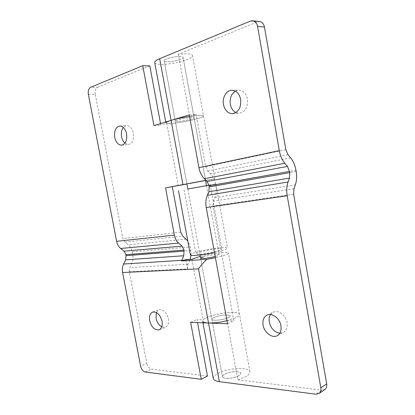 <?xml version="1.0" encoding="UTF-8"?>
<svg xmlns="http://www.w3.org/2000/svg" width="415" height="415" viewBox="0 0 415 415"><rect width="100%" height="100%" fill="white"/><g stroke="black" fill="none" stroke-linecap="round" stroke-linejoin="round"><path stroke-width="0.31" stroke-dasharray="2.08 1.56" d="M180.39 59.418C175.099 61.638 164.195 62.649 164.19 60.886C164.122 60.325 164.973 59.677 166.737 58.94C171.997 56.668 183.186 55.652 183.077 57.42C183.129 58.001 182.232 58.671 180.39 59.418M237.515 371.752C231.845 370.974 221.683 374.283 222.445 376.711C222.632 377.505 223.664 378.034 225.553 378.283C231.217 379.144 241.623 375.736 240.773 373.344C240.565 372.52 239.481 371.99 237.515 371.752M279.845 333.209L283.383 332.514C286.495 330.656 287.73 327.399 287.092 322.735C285.987 315.395 278.19 309.59 273.231 312.215L270.544 314.56M235.289 91.108L238.708 90.133C243.206 90.444 246.126 93.442 247.465 99.138C248.051 107.169 245.348 111.868 239.356 113.238L235.917 112.548M180.25 56.513C174.627 56.17 163.437 59.241 164.19 60.886C164.335 61.425 165.331 61.726 167.172 61.794C172.816 62.074 183.715 59.096 183.077 57.42C182.953 56.897 182.009 56.596 180.25 56.513M178.154 121.419C176.354 121.538 175.41 121.46 175.312 121.185C174.715 120.366 185.925 117.782 191.398 117.492C193.115 117.388 194.013 117.466 194.096 117.736C194.578 118.581 183.658 121.092 178.154 121.419C183.658 121.092 194.578 118.581 194.096 117.736C194.013 117.466 193.115 117.388 191.398 117.492C185.925 117.782 174.715 120.366 175.312 121.185C175.41 121.46 176.354 121.538 178.154 121.419M189.276 114.898L196.165 114.483L189.665 116.428L198.246 115.458C201.591 115.266 203.334 115.437 203.485 115.961C204.341 117.684 182.771 122.633 171.748 123.317C168.065 123.577 166.119 123.421 165.901 122.861L165.741 122M154.717 62.525C155.034 63.625 157.078 64.232 160.844 64.351C172.152 64.849 193.681 58.987 192.513 55.589C192.275 54.567 190.444 53.966 187.009 53.784L178.279 54.22L257.284 21.912L259.624 21.57M189.665 116.428L178.279 54.22M213.3 378.532C213.103 376.882 214.659 375.17 217.968 373.386C227.83 367.825 249.565 366.621 249.965 371.804C250.188 373.308 248.808 374.927 245.83 376.654L237.862 379.808L227.047 320.686L233.811 320.92L212.864 206.037L293.613 194.21M202.966 322.792L202.655 321.106C202.546 319.949 204.19 318.642 207.583 317.2C217.699 312.713 239.403 310.685 239.528 314.342C239.668 315.4 238.205 316.624 235.144 318.014L227.047 320.686M228.032 317.802C223.031 320.121 211.764 321.158 211.858 319.322C211.8 318.751 212.599 318.113 214.254 317.397C219.291 315.13 230.278 314.108 230.289 315.94C230.356 316.479 229.604 317.101 228.032 317.802C229.604 317.101 230.356 316.479 230.289 315.94C230.278 314.108 219.291 315.13 214.254 317.397C212.599 318.113 211.8 318.751 211.858 319.322C211.764 321.158 223.031 320.121 228.032 317.802M238.635 375.808C233.775 378.698 222.492 379.294 222.445 376.711C222.341 375.907 223.099 375.061 224.712 374.174C229.62 371.358 240.622 370.761 240.773 373.344C240.882 374.117 240.166 374.937 238.635 375.808M324.872 389.462L321.729 390.162L315.867 394.203M237.862 379.808L321.729 390.162M227.503 323.742L233.811 320.92M285.852 149.701L205.674 166.633L196.165 114.483M205.674 166.633L207.811 171.027L210.457 173.766C213.118 176.593 214.866 180.203 215.707 184.587L215.904 185.687C216.661 190.086 216.293 194.085 214.814 197.68L213.305 201.187L212.864 206.037M124.936 143.206L128.531 144.498C132.478 143.362 134.112 139.616 133.428 133.251C132.214 128.261 129.936 125.683 126.596 125.522L123.312 127.415M156.393 312.505L159.007 309.699C163.365 309.092 166.498 312.085 168.412 318.689C169.045 323.041 168.091 325.874 165.544 327.202L161.757 326.885M203.117 256.942C208.299 255.267 219.265 253.793 219.125 254.81C219.146 255.106 218.347 255.51 216.734 256.029L215.188 256.48M200.243 256.346C211.541 253.383 228.499 251.412 228.411 253.155C228.463 253.736 226.917 254.535 223.768 255.557L215.421 257.736M226.948 320.712L235.144 318.014C238.205 316.624 239.668 315.4 239.528 314.342C239.403 310.685 217.699 312.713 207.583 317.2C205.399 318.118 203.915 319.011 203.143 319.872L196.99 319.664L197.535 322.58M191.906 259.235L203.143 319.872M160.538 123.571L160.812 125.06L166.711 123.297L171.748 123.317C182.771 122.633 204.341 117.684 203.485 115.961C203.334 115.437 201.591 115.266 198.246 115.458L189.562 116.444M205.928 180.323L214.897 178.772L206.084 180.478M205.57 180.577L186.895 184.001M166.711 123.297L178.243 185.526M88.359 94.392L95.268 94.247L122.923 238.573L124.92 242.132L128.225 244.85C130.248 246.577 131.565 248.917 132.167 251.874L132.769 255.043C133.303 258.016 132.966 260.802 131.768 263.395L129.786 267.53L129.278 271.747L146.827 363.343L140.607 366.16M95.268 94.247C94.812 90.755 95.575 88.416 97.556 87.233L90.62 87.306M149.81 65.866L97.556 87.233M205.555 180.489L183.077 57.42L205.555 180.489L189.582 183.456M153.924 125.569L160.812 125.06M129.278 271.747L187.554 268.894L185.832 259.629M187.554 268.894L188.016 264.231L190.096 259.354M191.071 255.292L190.869 250.458L190.22 246.951L187.808 241.037M207.474 376.052L151.47 369.137C149.208 368.541 147.657 366.606 146.827 363.343M190.63 322.315L196.99 319.664M199.952 254.151C207.666 253.679 222.731 250.167 221.911 249.067C221.755 248.668 220.324 248.569 217.616 248.772C209.876 249.306 195.315 252.683 195.942 253.835C196.062 254.219 197.4 254.322 199.952 254.151M209.036 185.183L210.229 184.945L209.03 185.147M206.488 185.604L187.824 189.027M209.046 185.209L215.831 183.918L209.02 185.121M206.483 185.583L187.819 189.007M214.462 252.507C222.855 250.613 227.197 249.135 227.487 248.077C227.254 247.501 225.179 247.361 221.257 247.662C210.198 248.44 189.546 253.228 190.376 254.888M215.707 184.587L295.937 170.181M296.149 171.421L215.904 185.687M214.814 197.68L295.335 184.862M293.945 188.763L213.305 201.187M290.635 157.866L210.457 173.766M207.811 171.027L288.01 154.712M250.338 21.123L257.284 21.912M180.727 232.167L122.923 238.573M190.869 250.458L132.769 255.043M132.167 251.874L190.22 246.951M186.159 239.159L128.225 244.85M124.92 242.132L182.792 236.125M131.768 263.395L189.966 259.676M188.016 264.231L129.786 267.53M145.26 372.032L151.47 369.137M164.19 60.886L186.88 183.912L164.19 60.886M187.834 189.084L199.989 254.966M200.585 258.208L222.445 376.711L200.585 258.208M206.499 185.661L219.125 254.81M267.001 315.115L273.231 312.215M231.855 90.263L238.708 90.133M214.897 178.772L192.513 55.589M249.965 371.804L228.411 253.155M232.561 113.663L239.356 113.238M277.236 335.694L283.383 332.514M121.714 145.183L128.531 144.498M159.204 329.785L165.544 327.202M152.627 312.09L159.007 309.699M119.728 126.01L126.596 125.522M210.229 184.945L221.911 249.067M215.831 183.918L227.487 248.077M184.094 189.743L195.942 253.835"/><path stroke-width="0.62" d="M270.544 314.56C269.216 316.64 268.801 319.161 269.294 322.128C270.917 328.514 274.434 332.208 279.845 333.209M280.939 325.817C279.814 318.388 271.97 312.479 267.001 315.115C263.707 316.951 262.399 320.287 263.074 325.127C264.189 332.54 272.147 338.599 277.236 335.694C280.353 333.826 281.588 330.537 280.939 325.817M235.917 112.548C232.986 111.013 231.119 108.253 230.309 104.269C229.573 98.339 231.233 93.956 235.289 91.108M223.467 104.575C222.072 97.691 226.367 90.185 231.855 90.263C236.363 90.579 239.305 93.619 240.664 99.382C241.265 107.521 238.563 112.278 232.561 113.663C227.892 113.482 224.857 110.452 223.467 104.575M202.966 322.792L213.3 378.532C213.652 380.093 215.675 381.141 219.369 381.665L315.867 394.203L319.021 393.513C320.608 392.31 321.215 390.437 320.842 387.89L287.206 195.74L206.234 207.531L227.503 323.742L208.527 323.01C204.875 322.834 202.919 322.201 202.655 321.106M320.842 387.89L326.693 383.896L293.613 194.21L293.945 188.763L295.335 184.862C296.694 180.857 296.969 176.38 296.149 171.421L295.937 170.181C295.034 165.232 293.265 161.129 290.635 157.866L288.01 154.712L285.852 149.701L264.459 27.058L257.554 26.337C256.849 23.084 255.225 21.232 252.683 20.781L250.338 21.123L159.666 58.697C156.227 60.154 154.577 61.43 154.717 62.525L165.741 122M326.693 383.896C327.062 386.407 326.455 388.264 324.872 389.462L319.021 393.513M207.044 181.454L287.471 166.41L289.852 172.63L289.504 178.066L208.921 191.772L209.176 185.816L207.044 181.454L204.362 178.73C201.628 175.872 199.823 172.184 198.935 167.665L279.311 150.64L257.554 26.337M206.234 207.531C205.461 203.023 205.845 198.941 207.386 195.289L208.921 191.772M165.901 122.861C165.86 122.285 167.582 121.46 171.073 120.392L189.276 114.898L198.935 167.665M207.386 195.289L288.083 181.978L289.504 178.066M288.083 181.978C286.661 186.055 286.371 190.641 287.206 195.74M279.311 150.64C280.265 155.76 282.096 159.967 284.815 163.266L204.362 178.73M287.471 166.41L284.815 163.266M252.683 20.781L259.624 21.57C262.156 22.021 263.769 23.852 264.459 27.058M123.312 127.415C121.538 129.869 120.967 132.992 121.585 136.794C122.15 139.575 123.265 141.712 124.936 143.206M114.758 137.391C115.998 142.48 118.317 145.079 121.714 145.183C125.657 144.041 127.275 140.254 126.575 133.827C125.346 128.78 123.063 126.17 119.728 126.01C115.686 127.125 114.026 130.922 114.758 137.391M161.757 326.885C158.862 325.215 156.958 322.341 156.04 318.264L156.393 312.505M162.052 321.205C162.696 325.599 161.746 328.457 159.204 329.785C154.785 330.444 151.61 327.425 149.685 320.722C149.021 316.277 150.002 313.398 152.627 312.09C156.979 311.494 160.117 314.534 162.052 321.205M215.188 256.48C209.497 258.047 200.414 259.11 200.585 258.208C200.575 257.902 201.42 257.476 203.117 256.942M215.421 257.736L206.852 259.359C203.381 262.56 200.601 265.73 198.52 268.879L122.607 272.536C122.067 269.501 122.415 266.663 123.654 264.023L181.775 260.319L181.521 260.952L185.832 259.629L191.906 259.235L200.243 256.346M189.582 183.456L205.555 180.489L206.499 185.661M206.084 180.478L205.57 180.577M186.895 184.001L172.267 186.657L180.727 232.167L182.792 236.125L187.808 241.037M122.607 272.536L140.607 366.16C141.448 369.459 142.999 371.415 145.26 372.032L201.265 379.31L190.63 322.315L208.527 323.01C213.917 323.14 220.059 322.372 226.948 320.712M116.605 241.317L174.367 235.139C175.042 238.495 176.437 241.151 178.569 243.097L120.666 248.476C118.586 246.733 117.232 244.347 116.605 241.317L88.359 94.392C87.892 90.864 88.649 88.504 90.62 87.306L142.755 65.705L149.81 65.866L160.538 123.571M174.367 235.139L165.549 187.855L205.928 180.323M189.562 116.444C182.429 117.554 176.266 118.866 171.073 120.392L153.924 125.569L142.755 65.705M125.678 259.868L126.015 254.717L124.012 251.184L181.983 246.121L184.047 250.043L183.772 255.733L125.678 259.868L123.654 264.023M120.666 248.476L124.012 251.184M181.775 260.319L183.772 255.733M190.096 259.354L191.071 255.292M165.549 187.855L172.267 186.657M181.983 246.121L178.569 243.097M197.535 322.58L207.474 376.052L201.265 379.31M206.852 259.359L181.521 260.952M187.824 189.027L209.036 185.183M209.03 185.147L206.488 185.604M209.02 185.121L206.483 185.583M187.819 189.007L209.046 185.209M178.492 190.77L190.376 254.888C190.542 255.433 192.42 255.583 196.02 255.35C201.348 254.929 207.495 253.985 214.462 252.507M219.369 381.665L198.52 268.879M289.629 171.374L209.176 185.816M209.378 186.926L289.852 172.63M182.932 184.561L159.666 58.697M184.047 250.043L126.015 254.717M126.191 255.656L184.239 251.08M186.88 183.912L187.834 189.084M199.989 254.966L200.585 258.208"/></g></svg>
